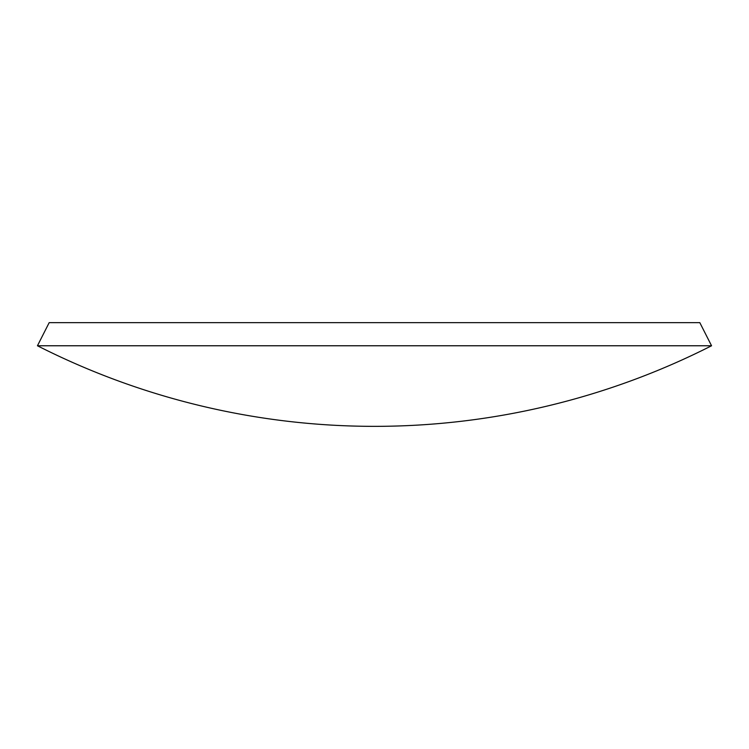 <?xml version="1.0" encoding="UTF-8"?>
<svg xmlns="http://www.w3.org/2000/svg" width="749" height="749" viewBox="0 0 749 749"><rect width="100%" height="100%" fill="white"/><g stroke="black" fill="none" stroke-linecap="round" stroke-linejoin="round"><path stroke-width="1.12" d="M37.45 345.766L49.181 322.65L699.819 322.65L711.55 345.766L37.45 345.766A745.161 745.161 0 0 0 711.541 345.776"/></g></svg>
